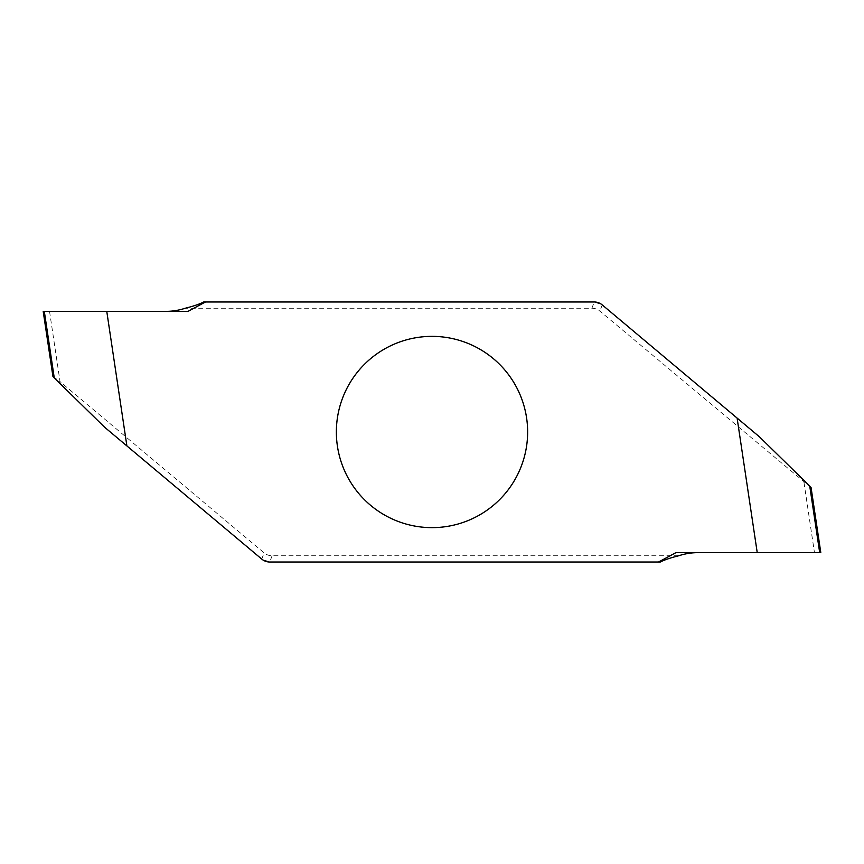 <?xml version="1.0" encoding="UTF-8"?>
<svg xmlns="http://www.w3.org/2000/svg" width="864" height="864" viewBox="0 0 864 864"><rect width="100%" height="100%" fill="white"/><g stroke="black" fill="none" stroke-linecap="round" stroke-linejoin="round"><path stroke-width="0.65" stroke-dasharray="4.32 3.24" d="M203.677 301.979L594.184 301.979M269.816 562.021L660.323 562.021M678.748 555.757L272.084 555.757A12.582 12.528 110 0 1 264.06 552.841L60.037 381.65L49.54 311.375L44.312 311.375L165.694 311.375L49.54 311.375M811.08 487.62L599.94 311.159A12.582 12.528 -70 0 0 591.916 308.243L185.252 308.243M675.983 552.625L819.688 552.625M432 527.634A95.634 95.634 0 0 0 514.825 384.178A95.634 95.634 0 0 0 349.175 384.178A95.634 95.634 0 0 0 432 527.634M165.694 311.375L188.017 311.375M261.76 559.094L104.62 427.226M272.084 555.757L269.806 562.021L261.781 559.105L264.06 552.841M52.92 376.38L60.037 381.65M602.24 304.906L759.38 436.774M591.916 308.243L594.194 301.979L602.219 304.895L599.94 311.159M803.963 482.35L814.46 552.625"/><path stroke-width="1.3" d="M658.519 562.021L269.816 562.021A12.528 12.528 0 0 1 261.76 559.094L126.889 445.921L106.769 311.375L188.017 311.375L205.481 301.979L594.184 301.979A12.528 12.528 0 0 1 602.24 304.906L737.111 418.079L757.231 552.625L675.983 552.625L658.519 562.021L660.323 562.021C664.416 559.883 670.561 557.798 678.748 555.757A62.662 62.662 0 0 1 698.306 552.625M432 336.366A95.634 95.634 0 0 1 527.634 432A95.634 95.634 0 0 1 432 527.634A95.634 95.634 0 0 1 336.366 432A95.634 95.634 0 0 1 432 336.366M205.481 301.979L203.677 301.979C199.584 304.117 193.439 306.202 185.252 308.243A62.662 62.662 0 0 1 165.694 311.375L46.278 311.375L165.694 311.375M126.889 445.921L104.62 427.226L54.259 377.924L44.312 311.375L43.2 311.375L106.769 311.375M54.259 377.924L52.92 376.38L43.254 311.753M737.111 418.079L759.38 436.774L809.741 486.076L819.688 552.625L820.8 552.625L757.231 552.625M809.741 486.076L811.08 487.62L820.746 552.247"/></g></svg>
